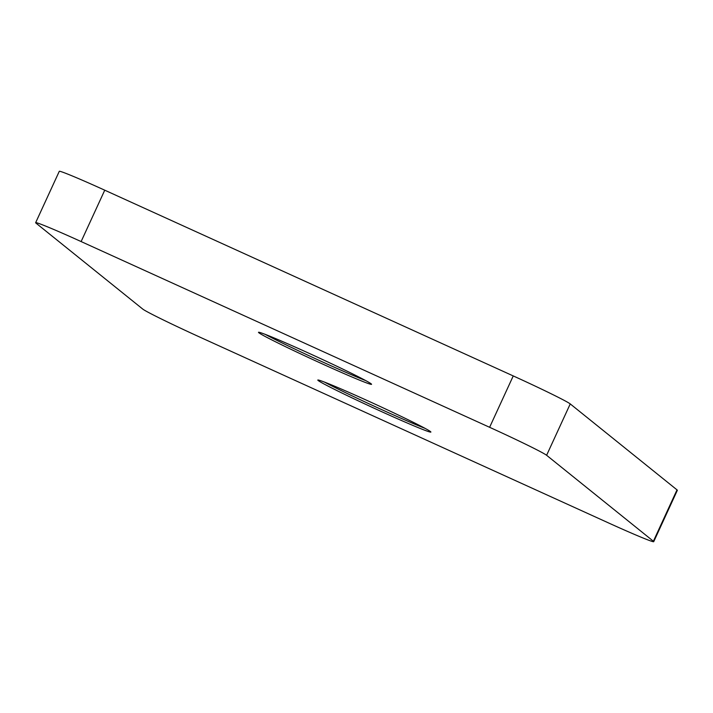 <?xml version="1.0" encoding="UTF-8"?>
<svg xmlns="http://www.w3.org/2000/svg" width="713" height="713" viewBox="0 0 713 713"><rect width="100%" height="100%" fill="white"/><g stroke="black" fill="none" stroke-linecap="round" stroke-linejoin="round"><path stroke-width="1.07" d="M653.384 541.247A56.577 1.872 24.7 0 1 653.723 541.675A56.577 1.872 24.7 0 1 608.251 522.807L199.756 337.071A56.577 1.872 24.7 0 1 142.76 309.086L35.989 223.124A56.577 1.872 24.7 0 1 35.65 222.697A56.577 1.872 24.7 0 1 81.122 241.564L489.617 427.301A56.577 1.872 24.7 0 1 546.613 455.286L653.384 541.247L677.011 489.876A56.577 1.872 24.7 0 1 677.35 490.303L653.723 541.675M35.65 222.697L59.277 171.325A56.577 1.872 24.7 0 1 104.749 190.193L513.244 375.929A56.577 1.872 24.7 0 1 570.24 403.914L677.011 489.876M308.497 353.06A62.236 2.068 24.7 0 1 371.562 384.316A62.236 2.068 24.7 0 1 314.166 360.181A62.236 2.068 24.7 0 1 258.489 332.303A62.236 2.068 24.7 0 1 308.497 353.06M367.819 400.813A62.236 2.068 24.7 0 1 430.884 432.069A62.236 2.068 24.7 0 1 373.487 407.934A62.236 2.068 24.7 0 1 317.802 380.056A62.236 2.068 24.7 0 1 367.819 400.813M425.037 428.344A62.236 2.068 24.7 0 1 374.272 406.223A62.236 2.068 24.7 0 1 324.442 382.07M365.716 380.59A62.236 2.068 24.7 0 1 314.95 358.47A62.236 2.068 24.7 0 1 265.12 334.317M104.749 190.193L81.122 241.564M513.244 375.929L489.617 427.301M570.24 403.914L546.613 455.286"/></g></svg>
